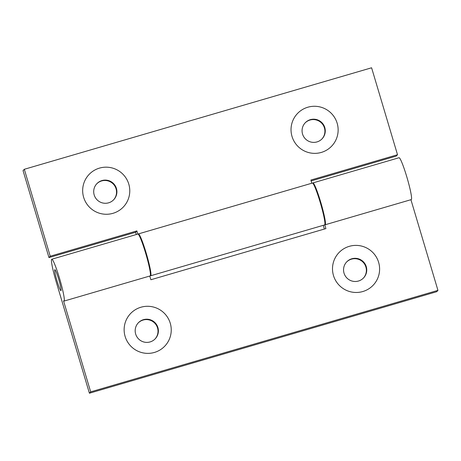 <?xml version="1.0" encoding="UTF-8"?>
<svg xmlns="http://www.w3.org/2000/svg" width="461" height="461" viewBox="0 0 461 461"><rect width="100%" height="100%" fill="white"/><g stroke="black" fill="none" stroke-linecap="round" stroke-linejoin="round"><path stroke-width="0.69" d="M351.824 258.771A11.629 11.56 43.3 0 0 345.277 275.937A11.629 11.56 43.3 0 0 363.608 277.874A11.629 11.56 43.3 0 0 351.824 258.771M363.424 278.064A11.629 11.56 43.3 0 0 351.466 259.151A11.629 11.56 43.3 0 0 346.499 262.113M349.317 246.33A23.626 23.482 43.3 0 0 333.482 275.528A23.626 23.482 43.3 0 0 362.79 291.536A23.626 23.482 43.3 0 0 378.625 262.338A23.626 23.482 43.3 0 0 349.317 246.33M143.457 319.669A11.629 11.56 43.3 0 0 136.917 336.841A11.629 11.56 43.3 0 0 155.242 338.777A11.629 11.56 43.3 0 0 143.457 319.669M155.057 338.962A11.629 11.56 43.3 0 0 143.1 320.049A11.629 11.56 43.3 0 0 138.133 323.017M140.951 307.228A23.626 23.482 43.3 0 0 125.115 336.426A23.626 23.482 43.3 0 0 154.429 352.435A23.626 23.482 43.3 0 0 170.259 323.236A23.626 23.482 43.3 0 0 140.951 307.228M312.708 183.161A21.811 2.086 73.7 0 1 312.817 182.971A21.811 2.086 73.7 0 1 312.915 182.908L399.042 157.731A21.811 2.086 73.7 0 1 406.988 177.497A21.811 2.086 73.7 0 1 411.379 199.532A21.811 2.086 73.7 0 1 411.275 199.601L325.155 224.772A21.811 2.086 73.7 0 1 324.844 224.668M312.915 182.908A21.811 2.086 73.7 0 1 320.868 202.667A21.811 2.086 73.7 0 1 325.259 224.703A21.811 2.086 73.7 0 1 325.155 224.772M60.996 290.597A10.903 1.043 73.7 0 1 60.944 290.632A10.903 1.043 73.7 0 1 56.968 280.749A10.903 1.043 73.7 0 1 54.773 269.731A10.903 1.043 73.7 0 1 54.824 269.697A10.903 1.043 73.7 0 1 58.801 279.579A10.903 1.043 73.7 0 1 60.996 290.597A10.903 1.043 73.7 0 1 60.944 290.632A10.903 1.043 73.7 0 1 56.968 280.749A10.903 1.043 73.7 0 1 54.773 269.731A10.903 1.043 73.7 0 1 54.824 269.697A10.903 1.043 73.7 0 1 58.801 279.579A10.903 1.043 73.7 0 1 60.996 290.597M64.004 301.096L150.125 275.926A21.811 2.086 -106.3 0 0 150.228 275.862A21.811 2.086 -106.3 0 0 145.837 253.821A21.811 2.086 -106.3 0 0 137.891 234.061L51.765 259.232A21.811 2.086 73.7 0 1 59.717 278.991A21.811 2.086 73.7 0 1 64.102 301.033A21.811 2.086 73.7 0 1 64.004 301.096A21.811 2.086 73.7 0 1 63.549 300.866L90.673 391.867L89.405 393.216L56.225 281.925A21.811 2.086 73.7 0 1 51.661 259.295A21.811 2.086 73.7 0 1 51.765 259.232M410.924 199.705L437.95 290.367L436.682 291.715L89.405 393.216M437.95 290.367L90.673 391.867M323.259 225.325L324.365 229.042M324.775 224.801L325.904 228.593L150.88 279.746L149.773 276.03M108.623 202.817A11.629 11.56 43.3 0 0 115.169 185.645A11.629 11.56 43.3 0 0 96.839 183.709A11.629 11.56 43.3 0 0 108.623 202.817M113.59 199.849A11.629 11.56 43.3 0 0 101.627 180.937A11.629 11.56 43.3 0 0 96.666 183.904M112.957 213.328A23.626 23.482 43.3 0 0 128.792 184.123A23.626 23.482 43.3 0 0 99.478 168.115A23.626 23.482 43.3 0 0 83.643 197.314A23.626 23.482 43.3 0 0 112.957 213.328M316.989 141.919A11.629 11.56 43.3 0 0 323.536 124.747A11.629 11.56 43.3 0 0 305.205 122.81A11.629 11.56 43.3 0 0 316.989 141.919M321.957 138.951A11.629 11.56 43.3 0 0 309.994 120.039A11.629 11.56 43.3 0 0 305.026 123.006M321.323 152.424A23.626 23.482 43.3 0 0 337.158 123.225A23.626 23.482 43.3 0 0 307.844 107.217A23.626 23.482 43.3 0 0 292.009 136.416A23.626 23.482 43.3 0 0 321.323 152.424M138.202 234.165A21.811 2.086 73.7 0 1 138.306 233.975A21.811 2.086 73.7 0 1 138.409 233.906A21.811 2.086 73.7 0 1 146.362 253.671A21.811 2.086 73.7 0 1 150.747 275.707A21.811 2.086 73.7 0 1 150.649 275.776A21.811 2.086 73.7 0 1 150.332 275.672M150.649 275.776L324.63 224.922A21.811 2.086 -106.3 0 0 324.734 224.859A21.811 2.086 -106.3 0 0 320.343 202.817A21.811 2.086 -106.3 0 0 312.397 183.057L138.409 233.906M48.97 257.578L50.237 256.23L24.318 169.285L23.05 170.633L48.97 257.578L135.615 232.258L136.295 234.528M311.815 183.23L310.87 180.055L397.515 154.735L396.247 156.083L311.14 180.954M397.515 154.735L371.595 67.784L24.318 169.285M50.237 256.23L136.882 230.909L137.833 234.079M136.882 230.909L135.615 232.258"/></g></svg>
